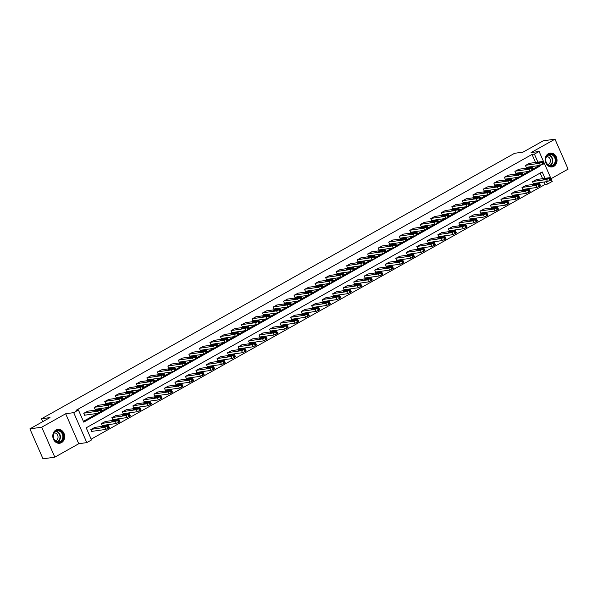 <?xml version="1.0" encoding="UTF-8"?>
<svg xmlns="http://www.w3.org/2000/svg" width="598" height="598" viewBox="0 0 598 598"><rect width="100%" height="100%" fill="white"/><g stroke="black" fill="none" stroke-linecap="round" stroke-linejoin="round"><path stroke-width="0.9" d="M61.482 442.64A6.989 5.913 82 0 0 64.352 434.41A6.989 5.913 82 0 0 57.752 429.394A6.989 5.913 82 0 0 55.965 429.999A6.989 5.913 82 0 0 53.095 438.229A6.989 5.913 82 0 0 59.703 443.245A6.989 5.913 82 0 0 61.482 442.64M553.868 166.326A6.989 5.913 82 0 0 556.731 158.096A6.989 5.913 82 0 0 550.13 153.088A6.989 5.913 82 0 0 548.344 153.693A6.989 5.913 82 0 0 545.473 161.923A6.989 5.913 82 0 0 552.081 166.932A6.989 5.913 82 0 0 553.868 166.326M544.987 178.339L542.184 171.925L86.209 427.802L91.516 439.956L86.8 442.602L73.704 412.635L78.428 409.989L83.735 422.136L539.71 166.259L539.381 165.497M78.757 443.738L65.66 413.771L41.733 427.196L29.9 428.871L42.996 458.838L54.822 457.164L78.757 443.738L86.8 442.602M551.027 178.712L568.1 169.129L555.004 139.162L531.076 152.595L539.119 151.458L552.216 181.426L547.491 184.072L546.452 181.695M91.165 439.156L545.129 184.408L547.491 184.072M41.733 427.196L54.822 457.164M29.9 428.871L49.985 417.591L41.471 418.794L514.572 153.305L523.086 152.109L543.178 140.836L555.004 139.162M41.471 418.794L42.727 421.672M545.129 184.408L544.09 182.031M542.625 178.675L540.166 173.061M536.615 179.52L532.512 181.657L533.394 183.683L533.73 183.489M526.098 185.425L521.994 187.555L522.876 189.581L523.213 189.394M515.581 191.323L511.477 193.46L512.359 195.486L512.703 195.292M505.063 197.228L500.96 199.358L501.849 201.384L502.185 201.197M494.546 203.126L490.442 205.264L491.332 207.289L491.668 207.095M484.029 209.031L479.925 211.161L480.814 213.187L481.151 213M473.519 214.929L469.415 217.067L470.297 219.092L470.633 218.898M463.002 220.826L458.898 222.964L459.78 224.99L460.116 224.803M452.484 226.732L448.38 228.87L449.262 230.895L449.599 230.701M441.967 232.629L437.863 234.767L438.745 236.793L439.082 236.606M431.45 238.535L427.346 240.673L428.228 242.698L428.572 242.504M420.932 244.433L416.828 246.57L417.718 248.596L418.054 248.409M410.415 250.338L406.311 252.476L407.201 254.501L407.537 254.307M399.898 256.236L395.801 258.373L396.683 260.399L397.02 260.212M389.388 262.141L385.284 264.279L386.166 266.304L386.502 266.11M378.87 268.039L374.767 270.176L375.649 272.202L375.985 272.015M368.353 273.944L364.249 276.082L365.131 278.107L365.468 277.913M357.836 279.842L353.732 281.979L354.614 284.005L354.958 283.818M347.318 285.747L343.215 287.885L344.104 289.91L344.441 289.716M336.801 291.645L332.697 293.782L333.587 295.808L333.923 295.621M326.284 297.55L322.187 299.688L323.07 301.713L323.406 301.519M315.774 303.448L311.67 305.585L312.552 307.611L312.889 307.424M305.257 309.353L301.153 311.491L302.035 313.516L302.371 313.322M294.739 315.251L290.635 317.389L291.518 319.414L291.854 319.227M284.222 321.156L280.118 323.294L281 325.312L281.337 325.125M273.705 327.054L269.601 329.192L270.49 331.217L270.827 331.03M263.187 332.959L259.084 335.097L259.973 337.115L260.309 336.928M252.67 338.857L248.566 340.995L249.456 343.02L249.792 342.833M242.153 344.762L238.056 346.9L238.938 348.918L239.275 348.731M231.643 350.66L227.539 352.798L228.421 354.823L228.757 354.636M221.125 356.565L217.022 358.703L217.904 360.721L218.24 360.534M210.608 362.463L206.504 364.601L207.386 366.626L207.723 366.439M200.091 368.368L195.987 370.506L196.869 372.524L197.213 372.337M189.573 374.266L185.47 376.404L186.359 378.429L186.696 378.242M179.056 380.171L174.952 382.301L175.842 384.327L176.178 384.14M168.539 386.069L164.443 388.207L165.325 390.232L165.661 390.046M158.029 391.974L153.925 394.104L154.807 396.13L155.144 395.943M147.512 397.872L143.408 400.01L144.29 402.035L144.626 401.849M136.994 403.777L132.891 405.907L133.773 407.933L134.109 407.746M126.477 409.675L122.373 411.813L123.255 413.838L123.599 413.652M115.96 415.58L111.856 417.71L112.745 419.736L113.082 419.549M105.442 421.478L101.339 423.616L102.228 425.641L102.564 425.447M94.925 427.383L90.821 429.514L91.711 431.539L92.047 431.352M535.546 162.477L532.033 154.441L76.058 410.318L78.428 409.989M83.384 421.336L97.571 413.375M102.131 410.819L108.089 407.477M112.648 404.921L118.606 401.572M123.158 399.015L129.123 395.674M133.675 393.118L139.64 389.769M144.193 387.212L150.158 383.871M154.71 381.315L160.668 377.966M165.227 375.409L171.185 372.068M175.745 369.512L181.702 366.163M186.262 363.606L192.22 360.265M196.779 357.709L202.737 354.36M207.289 351.803L213.254 348.462M217.807 345.906L223.772 342.557M228.324 340L234.281 336.659M238.841 334.103L244.799 330.754M249.359 328.197L255.316 324.856M259.876 322.3L265.833 318.951M270.393 316.394L276.351 313.053M280.903 310.497L286.868 307.148M291.42 304.591L297.385 301.25M301.938 298.694L307.903 295.345M312.455 292.788L318.413 289.447M322.972 286.891L328.93 283.542M333.49 280.985L339.447 277.644M344.007 275.087L349.965 271.739M354.517 269.182L360.482 265.841M365.034 263.284L370.999 259.936M375.551 257.379L381.517 254.038M386.069 251.481L392.026 248.133M396.586 245.576L402.544 242.235M407.103 239.678L413.061 236.33M417.621 233.773L423.578 230.432M428.138 227.875L434.096 224.527M438.648 221.97L444.613 218.629M449.165 216.072L455.13 212.724M459.683 210.167L465.64 206.826M470.2 204.269L476.158 200.921M480.717 198.364L486.675 195.023M491.235 192.466L497.192 189.118M501.752 186.561L507.709 183.22M512.262 180.663L518.227 177.322M522.779 174.758L528.744 171.417M533.296 168.86L537.34 166.588L537.011 165.833M529.536 163.321L525.433 165.459L526.315 167.485L526.651 167.291M519.019 169.219L514.915 171.357L515.805 173.383L516.141 173.196M508.502 175.124L504.398 177.262L505.288 179.288L505.624 179.094M497.985 181.022L493.881 183.16L494.77 185.186L495.107 184.999M487.467 186.927L483.371 189.065L484.253 191.091L484.589 190.897M476.957 192.825L472.854 194.963L473.736 196.989L474.072 196.802M466.44 198.73L462.336 200.868L463.218 202.894L463.555 202.7M455.923 204.628L451.819 206.766L452.701 208.792L453.037 208.605M445.405 210.533L441.302 212.671L442.184 214.697L442.527 214.503M434.888 216.431L430.784 218.569L431.674 220.595L432.01 220.408M424.371 222.336L420.267 224.474L421.156 226.5L421.493 226.306M413.853 228.234L409.757 230.372L410.639 232.398L410.976 232.211M403.344 234.139L399.24 236.277L400.122 238.303L400.458 238.109M392.826 240.037L388.722 242.175L389.604 244.201L389.941 244.014M382.309 245.942L378.205 248.08L379.087 250.106L379.424 249.912M371.792 251.84L367.688 253.978L368.57 256.004L368.906 255.817M361.274 257.745L357.17 259.883L358.06 261.902L358.396 261.715M350.757 263.643L346.653 265.781L347.543 267.807L347.879 267.62M340.24 269.549L336.136 271.686L337.025 273.705L337.362 273.518M329.722 275.446L325.626 277.584L326.508 279.61L326.844 279.423M319.212 281.352L315.109 283.489L315.991 285.508L316.327 285.321M308.695 287.249L304.591 289.387L305.473 291.413L305.81 291.226M298.178 293.155L294.074 295.292L294.956 297.311L295.292 297.124M287.66 299.052L283.557 301.19L284.439 303.216L284.783 303.029M277.143 304.958L273.039 307.095L273.929 309.114L274.265 308.927M266.626 310.855L262.522 312.993L263.412 315.019L263.748 314.832M256.108 316.761L252.012 318.891L252.894 320.917L253.231 320.73M245.599 322.658L241.495 324.796L242.377 326.822L242.713 326.635M235.081 328.564L230.978 330.694L231.86 332.72L232.196 332.533M224.564 334.461L220.46 336.599L221.342 338.625L221.679 338.438M214.047 340.367L209.943 342.497L210.825 344.523L211.169 344.336M203.529 346.264L199.426 348.402L200.315 350.428L200.651 350.241M193.012 352.17L188.908 354.3L189.798 356.326L190.134 356.139M182.495 358.067L178.391 360.205L179.28 362.231L179.617 362.037M171.985 363.973L167.881 366.103L168.763 368.129L169.099 367.942M161.467 369.87L157.364 372.008L158.246 374.034L158.582 373.84M150.95 375.776L146.846 377.906L147.728 379.932L148.065 379.745M140.433 381.674L136.329 383.811L137.211 385.837L137.547 385.643M129.916 387.579L125.812 389.709L126.694 391.735L127.038 391.548M119.398 393.477L115.294 395.614L116.184 397.64L116.52 397.446M108.881 399.382L104.777 401.512L105.667 403.538L106.003 403.351M98.364 405.28L94.267 407.417L95.149 409.443L95.486 409.249M87.854 411.177L83.75 413.315L84.632 415.341L84.968 415.154M65.66 413.771L73.704 412.635M532.033 154.441L534.403 154.105L539.119 151.458M537.908 162.14L534.403 154.105M537.34 166.588L539.71 166.259M529.14 163.374L542.872 161.438L542.468 162.065L539.501 163.329L525.769 165.265M526.262 167.35L540.39 165.354L539.501 163.329M540.562 162.021L538.402 163.232L535.898 163.523L538.29 162.342L540.659 162.245M543.171 161.475L544.053 163.501L540.39 165.354M533.334 183.549L547.462 181.553L551.132 179.699L549.951 177.636L536.219 179.579M550.242 177.681L546.579 179.527L532.848 181.471M547.641 178.219L545.369 178.54L542.977 179.721L547.738 178.443M547.977 165.011A6.047 5.12 -98 0 1 546.385 156.609A6.047 5.12 -98 0 1 553.471 155.121A6.047 5.12 -98 0 1 555.071 163.523A6.047 5.12 -98 0 1 547.977 165.011M553.03 155.517A5.606 4.739 82 0 0 549.704 154.553A5.606 4.739 82 0 0 545.825 158.739A5.606 4.739 82 0 0 547.947 164.674A5.606 4.739 82 0 0 551.274 165.646A5.606 4.739 82 0 0 555.153 161.46A5.606 4.739 82 0 0 553.03 155.517M546.632 156.616A3.992 3.379 -98 0 1 548.844 157.326A3.992 3.379 -98 0 1 550.369 161.467A3.992 3.379 -98 0 1 547.746 164.51M551.304 166.984A6.944 5.875 82 0 0 551.7 166.947A6.944 5.875 82 0 0 556.506 161.752A6.944 5.875 82 0 0 553.883 154.389A6.944 5.875 82 0 0 549.756 153.185A6.944 5.875 82 0 0 549.368 153.26M55.958 430.904A6.047 5.12 -98 0 1 62.895 433.819A6.047 5.12 -98 0 1 60.734 441.84A6.047 5.12 -98 0 1 53.798 438.925A6.047 5.12 -98 0 1 55.958 430.904M60.323 441.466A5.606 4.739 82 0 0 62.618 434.873A5.606 4.739 82 0 0 57.326 430.859A5.606 4.739 82 0 0 55.898 431.345A5.606 4.739 82 0 0 53.603 437.938A5.606 4.739 82 0 0 58.896 441.952A5.606 4.739 82 0 0 60.323 441.466M54.254 432.93A3.992 3.379 -98 0 1 57.894 435.89A3.992 3.379 -98 0 1 56.227 440.494A3.992 3.379 -98 0 1 55.367 440.816M58.925 443.29A6.944 5.875 82 0 0 59.314 443.253A6.944 5.875 82 0 0 61.086 442.647A6.944 5.875 82 0 0 63.941 434.469A6.944 5.875 82 0 0 57.378 429.491A6.944 5.875 82 0 0 56.989 429.566M518.623 169.279L532.355 167.343L531.958 167.963L528.983 169.234L515.252 171.17M515.745 173.248L529.873 171.26L528.983 169.234M530.045 167.918L527.892 169.129L525.38 169.421L527.772 168.24L530.142 168.15M532.654 167.38L533.536 169.406L529.873 171.26M508.106 175.177L521.837 173.241L521.441 173.869L518.466 175.132L504.734 177.068M505.228 179.153L519.356 177.157L518.466 175.132M519.527 173.824L517.375 175.035L514.863 175.326L517.255 174.145L519.632 174.048M522.136 173.278L523.018 175.304L519.356 177.157M522.816 189.446L536.944 187.458L540.614 185.604L539.433 183.541L525.702 185.477M539.725 183.579L536.062 185.432L522.331 187.368M537.124 184.124L534.851 184.438L532.459 185.619L537.221 184.348M512.307 195.352L526.434 193.356L530.097 191.502L528.916 189.439L515.184 191.382M529.215 189.484L525.545 191.33L511.813 193.274M526.606 190.022L524.334 190.343L521.942 191.524L526.703 190.246M497.588 181.082L511.327 179.146L510.251 180.148L507.956 181.037L494.225 182.973M494.71 185.051L508.838 183.063L507.956 181.037M509.01 179.721L506.857 180.932L504.353 181.224L506.745 180.043L509.115 179.953M511.619 179.183L512.501 181.209L508.838 183.063M487.078 186.98L500.81 185.044L500.406 185.672L497.439 186.935L483.707 188.871M484.193 190.956L498.321 188.961L497.439 186.935M498.5 185.627L496.34 186.838L493.836 187.129L496.228 185.948L498.597 185.851M501.102 185.081L501.984 187.107L498.321 188.961M476.561 192.885L490.293 190.949L489.216 191.951L486.922 192.84L473.19 194.776M473.676 196.854L487.804 194.866L486.922 192.84M487.983 191.524L485.823 192.735L483.319 193.027L485.711 191.846L488.08 191.756M490.584 190.986L491.474 193.012L487.804 194.866M501.789 201.249L515.917 199.261L519.58 197.407L518.399 195.344L504.667 197.28M518.698 195.382L515.028 197.235L501.296 199.171M516.089 195.927L513.817 196.241L511.425 197.422L516.186 196.151M491.272 207.155L505.4 205.159L509.062 203.305L507.881 201.242L494.15 203.178M508.18 201.287L504.518 203.133L490.779 205.077M505.572 201.825L503.307 202.146L500.907 203.327L505.676 202.049M480.755 213.052L494.882 211.064L498.545 209.21L497.372 207.147L483.633 209.083M497.663 207.185L494 209.038L480.269 210.974M495.062 207.73L492.789 208.044L490.397 209.225L495.159 207.954M466.044 198.783L479.775 196.847L479.372 197.475L476.404 198.738L462.673 200.674M463.158 202.759L477.286 200.764L476.404 198.738M477.466 197.43L475.305 198.641L472.801 198.932L475.193 197.751L477.563 197.654M480.067 196.884L480.956 198.91L477.286 200.764M470.237 218.958L484.365 216.962L488.028 215.108L486.854 213.045L473.123 214.981M487.146 213.09L483.483 214.936L469.751 216.88M484.544 213.628L482.272 213.949L479.88 215.131L484.642 213.852M455.526 204.688L469.258 202.752L468.182 203.754L465.887 204.643L452.155 206.579M452.649 208.657L466.776 206.669L465.887 204.643M466.948 203.327L464.788 204.538L462.284 204.83L464.676 203.649L467.045 203.559M469.557 202.789L470.439 204.815L466.776 206.669M459.72 224.855L473.848 222.867L477.518 221.013L476.337 218.95L462.605 220.886M476.628 218.988L472.966 220.841L459.234 222.777M474.027 219.526L471.755 219.847L469.363 221.028L474.124 219.758M445.009 210.586L458.741 208.65L458.337 209.278L455.37 210.541L441.638 212.477M442.131 214.562L456.259 212.567L455.37 210.541M456.431 209.233L454.278 210.444L451.767 210.735L454.159 209.554L456.528 209.457M459.04 208.687L459.922 210.713L456.259 212.567M449.203 230.761L463.33 228.765L467.001 226.911L465.82 224.848L452.088 226.784M466.111 224.885L462.448 226.739L448.717 228.675M463.51 225.431L461.237 225.752L458.845 226.934L463.607 225.655M434.492 216.491L448.223 214.555L447.827 215.175L444.852 216.446L431.121 218.382M431.614 220.46L445.742 218.472L444.852 216.446M445.914 215.131L443.761 216.341L441.249 216.633L443.641 215.452L446.011 215.362M448.522 214.592L449.404 216.618L445.742 218.472M438.693 236.659L452.821 234.67L456.483 232.816L455.302 230.753L441.571 232.689M455.601 230.791L451.931 232.644L438.199 234.58M452.992 231.329L450.72 231.65L448.328 232.831L453.09 231.561M423.975 222.389L437.706 220.453L437.31 221.081L434.342 222.344L420.603 224.28M421.097 226.365L435.224 224.37L434.342 222.344M435.396 221.036L433.244 222.247L430.732 222.538L433.131 221.357L435.501 221.26M438.005 220.49L438.887 222.516L435.224 224.37M428.175 242.564L442.303 240.568L445.966 238.714L444.785 236.651L431.053 238.587M445.084 236.688L441.414 238.542L427.682 240.478M442.475 237.234L440.203 237.556L437.811 238.737L442.572 237.458M413.465 228.294L427.196 226.358L426.12 227.36L423.825 228.249L410.093 230.185M410.579 232.263L424.707 230.275L423.825 228.249M424.886 226.934L422.726 228.144L420.222 228.436L422.614 227.255L424.984 227.158M427.488 226.395L428.37 228.421L424.707 230.275M417.658 248.462L431.786 246.473L435.449 244.619L434.268 242.556L420.536 244.492M434.567 242.594L430.896 244.447L417.165 246.383M431.958 243.132L429.685 243.453L427.293 244.634L432.062 243.364M402.947 234.192L416.679 232.256L416.275 232.884L413.308 234.147L399.576 236.083M400.062 238.168L414.19 236.173L413.308 234.147M414.369 232.839L412.209 234.05L409.705 234.341L412.097 233.16L414.466 233.063M416.97 232.293L417.86 234.319L414.19 236.173M407.141 254.367L421.269 252.371L424.931 250.517L423.758 248.454L410.019 250.39M424.049 248.491L420.387 250.345L406.655 252.281M421.44 249.037L419.176 249.359L416.776 250.54L421.545 249.261M392.43 240.097L406.162 238.161L405.085 239.163L402.79 240.052L389.059 241.988M389.545 244.066L403.672 242.078L402.79 240.052M403.852 238.737L401.692 239.948L399.187 240.239L401.579 239.058L403.949 238.961M406.453 238.198L407.343 240.224L403.672 242.078M396.624 260.265L410.751 258.276L414.414 256.422L413.24 254.359L399.509 256.295M413.532 254.397L409.869 256.25L396.138 258.187M410.931 254.935L408.658 255.256L406.266 256.437L411.028 255.167M381.913 245.995L395.644 244.059L394.568 245.06L392.273 245.95L378.541 247.886M379.027 249.971L393.155 247.976L392.273 245.95M393.335 244.642L391.174 245.853L388.67 246.137L391.062 244.963L393.432 244.866M395.936 244.096L396.825 246.122L393.155 247.976M386.106 266.17L400.234 264.174L403.904 262.32L402.723 260.257L388.992 262.193M403.015 260.294L399.352 262.148L385.62 264.084M400.413 260.84L398.141 261.162L395.749 262.343L400.51 261.064M371.395 251.9L385.127 249.964L384.051 250.966L381.756 251.855L368.024 253.791M368.518 255.869L382.645 253.881L381.756 251.855M382.817 250.54L380.664 251.751L378.153 252.042L380.545 250.861L382.914 250.764M385.426 250.001L386.308 252.027L382.645 253.881M375.589 272.068L389.717 270.079L393.387 268.225L392.206 266.162L378.474 268.098M392.497 266.2L388.835 268.054L375.103 269.99M389.896 266.738L387.624 267.059L385.232 268.24L389.993 266.97M360.878 257.798L374.61 255.862L374.213 256.482L371.238 257.753L357.507 259.689M358 261.774L372.128 259.779L371.238 257.753M372.3 256.445L370.147 257.656L367.635 257.94L370.027 256.766L372.397 256.669M374.909 255.899L375.791 257.925L372.128 259.779M365.079 277.973L379.207 275.977L382.87 274.123L381.688 272.06L367.957 273.996M381.987 272.097L378.317 273.951L364.586 275.887M379.379 272.643L377.106 272.965L374.714 274.146L379.476 272.867M350.361 263.703L364.092 261.767L363.023 262.769L360.729 263.658L346.99 265.594M347.483 267.672L361.611 265.684L360.729 263.658M361.783 262.343L359.63 263.554L357.118 263.845L359.518 262.664L361.887 262.567M364.391 261.804L365.273 263.83L361.611 265.684M354.562 283.871L368.689 281.882L372.352 280.028L371.171 277.965L357.44 279.901M371.47 278.003L367.8 279.857L354.068 281.793M368.861 278.541L366.589 278.862L364.197 280.043L368.959 278.765M339.843 269.601L353.582 267.665L352.506 268.666L350.211 269.556L336.48 271.492M336.966 273.578L351.093 271.582L350.211 269.556M351.273 268.248L349.112 269.459L346.608 269.743L349 268.569L351.37 268.472M353.874 267.702L354.756 269.728L351.093 271.582M344.044 289.776L358.172 287.78L361.835 285.926L360.654 283.863L346.922 285.799M360.953 283.901L357.283 285.754L343.551 287.69M358.344 284.446L356.072 284.768L353.68 285.949L358.441 284.67M329.334 275.506L343.065 273.57L341.989 274.572L339.694 275.461L325.962 277.397M326.448 279.475L340.576 277.487L339.694 275.461M340.755 274.146L338.595 275.357L336.091 275.648L338.483 274.467L340.853 274.37M343.357 273.607L344.239 275.633L340.576 277.487M333.527 295.674L347.655 293.685L351.318 291.831L350.136 289.768L336.405 291.704M350.435 289.806L346.773 291.66L333.034 293.596M347.827 290.344L345.562 290.665L343.162 291.846L347.931 290.568M318.816 281.404L332.548 279.468L331.471 280.469L329.177 281.359L315.445 283.295M315.931 285.381L330.059 283.385L329.177 281.359M330.238 280.051L328.078 281.262L325.574 281.546L327.966 280.372L330.335 280.275M332.839 279.505L333.729 281.531L330.059 283.385M323.01 301.579L337.137 299.583L340.8 297.729L339.627 295.666L325.895 297.602M339.918 295.704L336.255 297.557L322.524 299.493M337.317 296.249L335.044 296.571L332.652 297.752L337.414 296.473M308.299 287.309L322.03 285.373L320.954 286.375L318.659 287.264L304.928 289.2M305.414 291.278L319.541 289.283L318.659 287.264M319.721 285.949L317.56 287.16L315.056 287.451L317.448 286.27L319.818 286.173M322.322 285.41L323.212 287.436L319.541 289.283M312.492 307.477L326.62 305.488L330.29 303.635L329.109 301.571L315.378 303.507M329.401 301.609L325.738 303.463L312.007 305.399M326.8 302.147L324.527 302.468L322.135 303.649L326.897 302.371M297.782 293.207L311.513 291.271L310.437 292.273L308.142 293.162L294.41 295.098M294.904 297.184L309.031 295.188L308.142 293.162M309.203 291.854L307.043 293.065L304.539 293.349L306.931 292.175L309.301 292.078M311.812 291.308L312.694 293.334L309.031 295.188M301.975 313.382L316.103 311.386L319.773 309.532L318.592 307.469L304.86 309.405M318.884 307.507L315.221 309.36L301.489 311.296M316.282 308.052L314.01 308.374L311.618 309.547L316.379 308.276M287.264 299.112L300.996 297.176L300.592 297.797L297.625 299.067L283.893 301.003M284.386 303.081L298.514 301.086L297.625 299.067M298.686 297.752L296.533 298.963L294.022 299.254L296.414 298.073L298.783 297.976M301.295 297.213L302.177 299.239L298.514 301.086M291.458 319.28L305.585 317.291L309.256 315.438L308.075 313.374L294.343 315.31M308.366 313.412L304.703 315.266L290.972 317.202M305.765 313.95L303.492 314.271L301.1 315.452L305.862 314.174M276.747 305.01L290.479 303.074L290.082 303.694L287.107 304.965L273.376 306.901M273.869 308.987L287.997 306.991L287.107 304.965M288.169 303.657L286.016 304.868L283.504 305.152L285.896 303.978L288.266 303.881M290.778 303.111L291.66 305.137L287.997 306.991M280.948 325.185L295.076 323.189L298.738 321.335L297.557 319.272L283.826 321.208M297.856 319.31L294.186 321.163L280.455 323.099M295.248 319.855L292.975 320.177L290.583 321.35L295.345 320.079M266.23 310.915L279.969 308.979L279.565 309.6L276.597 310.87L262.858 312.806M263.352 314.884L277.479 312.889L276.597 310.87M277.651 309.555L275.499 310.766L272.987 311.057L275.386 309.876L277.756 309.779M280.26 309.017L281.142 311.042L277.479 312.889M270.431 331.083L284.558 329.094L288.221 327.241L287.04 325.177L273.308 327.113M287.339 325.215L283.669 327.069L269.937 329.005M284.73 325.753L282.458 326.074L280.066 327.256L284.827 325.977M255.72 316.813L269.451 314.877L268.375 315.879L266.08 316.768L252.349 318.704M252.834 320.79L266.962 318.794L266.08 316.768M267.142 315.46L264.981 316.671L262.477 316.955L264.869 315.781L267.239 315.684M269.743 314.914L270.625 316.94L266.962 318.794M259.913 336.988L274.041 334.992L277.704 333.138L276.523 331.075L262.791 333.011M276.822 331.113L273.159 332.966L259.42 334.902M274.213 331.658L271.948 331.98L269.549 333.153L274.318 331.883M245.202 322.718L258.934 320.775L258.53 321.403L255.563 322.673L241.831 324.609M242.317 326.687L256.445 324.692L255.563 322.673M256.624 321.358L254.464 322.569L251.96 322.86L254.352 321.679L256.721 321.582M259.226 320.82L260.115 322.845L256.445 324.692M249.396 342.886L263.524 340.89L267.186 339.044L266.013 336.98L252.274 338.916M266.304 337.018L262.642 338.872L248.91 340.808M263.703 337.556L261.431 337.877L259.039 339.059L263.8 337.78M234.685 328.616L248.417 326.68L247.34 327.682L245.045 328.571L231.314 330.507M231.8 332.593L245.928 330.597L245.045 328.571M246.107 327.263L243.947 328.474L241.443 328.758L243.835 327.584L246.204 327.487M248.708 326.717L249.598 328.743L245.928 330.597M238.879 348.791L253.006 346.795L256.669 344.941L255.496 342.878L241.764 344.814M255.787 342.916L252.124 344.769L238.393 346.705M253.186 343.461L250.913 343.783L248.521 344.956L253.283 343.686M224.168 334.521L237.899 332.578L237.496 333.206L234.528 334.469L220.797 336.412M221.282 338.49L235.41 336.495L234.528 334.469M235.59 333.161L233.429 334.372L230.925 334.663L233.317 333.482L235.687 333.385M238.191 332.623L239.08 334.648L235.41 336.495M228.361 354.689L242.489 352.693L246.159 350.847L244.978 348.784L231.247 350.72M245.27 348.821L241.607 350.675L227.875 352.611M242.668 349.359L240.396 349.681L238.004 350.862L242.766 349.583M213.65 340.419L227.382 338.483L226.306 339.485L224.011 340.374L210.279 342.31M210.773 344.388L224.9 342.4L224.011 340.374M225.072 339.066L222.919 340.277L220.408 340.561L222.8 339.387L225.169 339.29M227.681 338.52L228.563 340.546L224.9 342.4M217.844 360.594L231.972 358.598L235.642 356.744L234.461 354.681L220.729 356.617M234.752 354.719L231.09 356.572L217.358 358.508M232.151 355.264L229.879 355.586L227.487 356.759L232.248 355.489M203.133 346.324L216.865 344.381L216.469 345.009L213.493 346.272L199.762 348.215M200.255 350.293L214.383 348.298L213.493 346.272M214.555 344.964L212.402 346.175L209.891 346.466L212.283 345.285L214.652 345.188M217.164 344.426L218.046 346.451L214.383 348.298M207.334 366.492L221.462 364.496L225.125 362.65L223.944 360.587L210.212 362.523M224.243 360.624L220.572 362.478L206.841 364.414M221.634 361.162L219.361 361.484L216.969 362.665L221.731 361.386M192.616 352.222L206.347 350.286L205.278 351.288L202.984 352.177L189.245 354.113M189.738 356.191L203.866 354.203L202.984 352.177M204.038 350.869L201.885 352.08L199.373 352.364L201.773 351.183L204.142 351.093M206.646 350.323L207.528 352.349L203.866 354.203M196.817 372.397L210.945 370.401L214.607 368.547L213.426 366.484L199.695 368.42M213.725 366.522L210.055 368.375L196.323 370.312M211.116 367.067L208.844 367.389L206.452 368.562L211.214 367.292M182.098 358.127L195.838 356.184L195.434 356.812L192.466 358.075L178.735 360.018M179.221 362.096L193.348 360.101L192.466 358.075M193.528 356.767L191.367 357.978L188.863 358.269L191.255 357.088L193.625 356.991M196.129 356.229L197.011 358.247L193.348 360.101M186.299 378.295L200.427 376.299L204.09 374.453L202.909 372.382L189.177 374.326M203.208 372.427L199.538 374.281L185.806 376.217M200.599 372.965L198.327 373.287L195.935 374.468L200.696 373.189M171.589 364.025L185.32 362.089L184.244 363.091L181.949 363.98L168.217 365.916M168.703 367.994L182.831 366.006L181.949 363.98M183.01 362.672L180.85 363.883L178.346 364.167L180.738 362.986L183.108 362.896M185.612 362.126L186.501 364.152L182.831 366.006M175.782 384.2L189.91 382.204L193.573 380.35L192.399 378.287L178.66 380.223M192.691 378.325L189.028 380.179L175.289 382.115M190.082 378.87L187.817 379.192L185.417 380.365L190.186 379.095M161.071 369.93L174.803 367.987L174.399 368.615L171.432 369.878L157.7 371.821M158.186 373.9L172.314 371.904L171.432 369.878M172.493 368.57L170.333 369.781L167.829 370.072L170.221 368.891L172.59 368.794M175.094 368.032L175.984 370.05L172.314 371.904M165.265 390.098L179.393 388.102L183.055 386.256L181.882 384.185L168.15 386.129M182.173 384.23L178.51 386.084L164.779 388.02M179.572 384.768L177.3 385.09L174.908 386.271L179.669 384.992M150.554 375.828L164.286 373.892L163.209 374.894L160.914 375.783L147.183 377.719M147.669 379.797L161.796 377.809L160.914 375.783M161.976 374.475L159.816 375.686L157.311 375.97L159.703 374.789L162.073 374.699M164.577 373.929L165.467 375.955L161.796 377.809M154.747 395.996L168.875 394.007L172.545 392.153L171.364 390.09L157.633 392.026M171.656 390.128L167.993 391.982L154.262 393.918M169.055 390.673L166.782 390.995L164.39 392.168L169.152 390.898M140.037 381.733L153.768 379.79L153.365 380.418L150.397 381.681L136.665 383.624M137.159 385.703L151.287 383.707L150.397 381.681M151.458 380.373L149.298 381.584L146.794 381.875L149.186 380.694L151.556 380.597M154.067 379.835L154.949 381.853L151.287 383.707M144.23 401.901L158.358 399.905L162.028 398.059L160.847 395.988L147.115 397.932M161.139 396.033L157.476 397.879L143.744 399.823M158.537 396.571L156.265 396.893L153.873 398.074L158.634 396.795M129.519 387.631L143.251 385.695L142.855 386.315L139.88 387.586L126.148 389.522M126.641 391.6L140.769 389.612L139.88 387.586M140.941 386.278L138.788 387.482L136.277 387.773L138.669 386.592L141.038 386.502M143.55 385.732L144.432 387.758L140.769 389.612M133.713 407.799L147.841 405.81L151.511 403.956L150.33 401.893L136.598 403.829M150.621 401.931L146.959 403.785L133.227 405.721M148.02 402.476L145.748 402.79L143.356 403.971L148.117 402.701M119.002 393.529L132.734 391.593L132.337 392.221L129.362 393.484L115.631 395.428M116.124 397.506L130.252 395.51L129.362 393.484M130.424 392.176L128.271 393.387L125.759 393.678L128.151 392.497L130.528 392.4M133.033 391.638L133.915 393.656L130.252 395.51M123.203 413.704L137.331 411.708L140.993 409.862L139.812 407.791L126.081 409.735M140.111 407.836L136.441 409.682L122.71 411.626M137.503 408.374L135.23 408.696L132.838 409.877L137.6 408.598M108.485 399.434L122.224 397.498L121.147 398.5L118.853 399.389L105.121 401.325M105.607 403.403L119.735 401.415L118.853 399.389M119.906 398.081L117.754 399.285L115.242 399.576L117.642 398.395L120.011 398.305M122.515 397.535L123.397 399.561L119.735 401.415M112.686 419.602L126.813 417.613L130.476 415.76L129.295 413.696L115.564 415.632M129.594 413.734L125.924 415.588L112.192 417.524M126.985 414.279L124.713 414.593L122.321 415.774L127.082 414.504M97.975 405.332L111.706 403.396L111.303 404.024L108.335 405.287L94.604 407.231M95.089 409.309L109.217 407.313L108.335 405.287M109.397 403.979L107.236 405.19L104.732 405.481L107.124 404.3L109.494 404.203M111.998 403.441L112.88 405.459L109.217 407.313M102.168 425.507L116.296 423.511L119.959 421.657L118.778 419.594L105.046 421.538M119.077 419.639L115.414 421.485L101.675 423.429M116.468 420.177L114.203 420.499L111.804 421.68L116.573 420.401M87.458 411.237L101.189 409.301L100.113 410.303L97.818 411.192L84.086 413.128M84.572 415.206L98.7 413.218L97.818 411.192M98.879 409.877L96.719 411.088L94.215 411.379L96.607 410.198L98.976 410.108M101.481 409.338L102.37 411.364L98.7 413.218M91.651 431.405L105.779 429.416L109.441 427.563L108.268 425.499L94.529 427.435M108.559 425.537L104.897 427.391L91.165 429.327M105.958 426.082L103.686 426.396L101.294 427.577L106.055 426.307M543.358 164.091L542.468 162.065M542.685 164.465L541.795 162.439M538.29 162.342L538.656 163.179M546.579 179.527L547.462 181.553M548.874 178.638L549.756 180.663M549.547 178.264L550.437 180.29M545.735 179.378L545.369 178.54M548.501 154.919A5.606 4.739 -98 0 1 550.564 155.869A5.606 4.739 -98 0 1 552.769 161.079A5.606 4.739 -98 0 1 550.01 165.624M549.614 165.534A5.419 4.582 82 0 0 552.38 161.154A5.419 4.582 82 0 0 550.25 156.048A5.419 4.582 82 0 0 548.142 155.114M56.122 431.225A5.606 4.739 -98 0 1 60.316 435.949A5.606 4.739 -98 0 1 57.857 441.817A5.606 4.739 -98 0 1 57.632 441.929M57.229 441.847A5.419 4.582 82 0 0 57.55 441.683A5.419 4.582 82 0 0 59.92 435.942A5.419 4.582 82 0 0 55.764 431.427M532.84 169.989L531.958 167.963M532.168 170.37L531.278 168.344M527.772 168.24L528.139 169.077M522.323 175.894L521.441 173.869M521.65 176.268L520.761 174.242M517.255 174.145L517.621 174.982M536.062 185.432L536.944 187.458M538.357 184.543L539.239 186.569M539.03 184.162L539.919 186.187M535.217 185.275L534.851 184.438M525.545 191.33L526.434 193.356M527.84 190.441L528.729 192.466M528.512 190.067L529.402 192.093M524.7 191.181L524.334 190.343M511.806 181.792L510.924 179.766M511.133 182.173L510.251 180.148M506.745 180.043L507.111 180.88M501.288 187.69L500.406 185.672M500.616 188.071L499.734 186.045M496.228 185.948L496.594 186.785M490.771 193.595L489.889 191.569M490.098 193.976L489.216 191.951M485.711 191.846L486.077 192.683M515.028 197.235L515.917 199.261M517.322 196.346L518.212 198.372M518.003 195.965L518.885 197.99M514.183 197.078L513.817 196.241M504.518 203.133L505.4 205.159M506.812 202.244L507.695 204.269M507.485 201.87L508.367 203.896M503.666 202.984L503.307 202.146M494 209.038L494.882 211.064M496.295 208.149L497.177 210.175M496.968 207.768L497.85 209.793M493.156 208.881L492.789 208.044M480.261 199.493L479.372 197.475M479.581 199.874L478.699 197.848M475.193 197.751L475.56 198.588M483.483 214.936L484.365 216.962M485.778 214.047L486.66 216.072M486.451 213.673L487.333 215.699M482.638 214.787L482.272 213.949M469.744 205.398L468.854 203.372M469.064 205.779L468.182 203.754M464.676 203.649L465.042 204.486M472.966 220.841L473.848 222.867M475.26 219.952L476.143 221.978M475.933 219.571L476.815 221.596M472.121 220.684L471.755 219.847M459.227 211.296L458.337 209.278M458.554 211.677L457.664 209.651M454.159 209.554L454.525 210.391M462.448 226.739L463.33 228.765M464.743 225.85L465.625 227.875M465.416 225.476L466.305 227.502M461.604 226.59L461.237 225.752M448.709 217.201L447.827 215.175M448.037 217.582L447.147 215.557M443.641 215.452L444.008 216.289M451.931 232.644L452.821 234.67M454.226 231.755L455.115 233.781M454.899 231.374L455.788 233.399M451.086 232.487L450.72 231.65M438.192 223.099L437.31 221.081M437.519 223.48L436.637 221.454M433.131 221.357L433.49 222.194M441.414 238.542L442.303 240.568M443.709 237.653L444.598 239.678M444.389 237.279L445.271 239.305M440.569 238.393L440.203 237.556M427.675 229.004L426.793 226.978M427.002 229.385L426.12 227.36M422.614 227.255L422.98 228.092M430.896 244.447L431.786 246.473M433.191 243.558L434.081 245.584M433.871 243.177L434.753 245.202M430.052 244.29L429.685 243.453M417.157 234.902L416.275 232.884M416.485 235.283L415.603 233.257M412.097 233.16L412.463 233.997M420.387 250.345L421.269 252.371M422.681 249.456L423.563 251.481M423.354 249.082L424.236 251.1M419.542 250.196L419.176 249.359M406.64 240.807L405.758 238.781M405.967 241.181L405.085 239.163M401.579 239.058L401.946 239.895M409.869 256.25L410.751 258.276M412.164 255.361L413.046 257.387M412.837 254.98L413.719 257.005M409.025 256.094L408.658 255.256M396.13 246.705L395.241 244.679M395.45 247.086L394.568 245.06M391.062 244.963L391.428 245.8M399.352 262.148L400.234 264.174M401.647 261.259L402.529 263.284M402.319 260.885L403.202 262.903M398.507 261.999L398.141 261.162M385.613 252.61L384.723 250.584M384.94 252.984L384.051 250.966M380.545 250.861L380.911 251.698M388.835 268.054L389.717 270.079M391.129 267.164L392.011 269.19M391.802 266.783L392.692 268.808M387.99 267.897L387.624 267.059M375.096 258.508L374.213 256.482M374.423 258.889L373.533 256.863M370.027 256.766L370.394 257.603M378.317 273.951L379.207 275.977M380.612 273.062L381.494 275.087M381.285 272.688L382.174 274.706M377.473 273.802L377.106 272.965M364.578 264.413L363.696 262.387M363.905 264.787L363.023 262.769M359.518 262.664L359.876 263.501M367.8 279.857L368.689 281.882M370.095 278.967L370.984 280.993M370.767 278.586L371.657 280.611M366.955 279.7L366.589 278.862M354.061 270.311L353.179 268.285M353.388 270.692L352.506 268.666M349 268.569L349.367 269.406M357.283 285.754L358.172 287.78M359.577 284.865L360.467 286.891M360.258 284.491L361.14 286.509M356.438 285.605L356.072 284.768M343.544 276.216L342.661 274.19M342.871 276.59L341.989 274.572M338.483 274.467L338.849 275.304M346.773 291.66L347.655 293.685M349.068 290.77L349.95 292.796M349.74 290.389L350.622 292.415M345.921 291.503L345.562 290.665M333.026 282.114L332.144 280.088M332.353 282.495L331.471 280.469M327.966 280.372L328.332 281.209M336.255 297.557L337.137 299.583M338.55 296.668L339.432 298.694M339.223 296.294L340.105 298.312M335.411 297.408L335.044 296.571M322.516 288.019L321.627 285.994M321.836 288.393L320.954 286.375M317.448 286.27L317.815 287.107M325.738 303.463L326.62 305.488M328.033 302.573L328.915 304.591M328.706 302.192L329.588 304.218M324.893 303.306L324.527 302.468M311.999 293.917L311.11 291.891M311.326 294.298L310.437 292.273M306.931 292.175L307.297 293.013M315.221 309.36L316.103 311.386M317.516 308.471L318.398 310.497M318.188 308.09L319.07 310.115M314.376 309.211L314.01 308.374M301.482 299.822L300.592 297.797M300.809 300.196L299.919 298.17M296.414 298.073L296.78 298.91M304.703 315.266L305.585 317.291M306.998 314.376L307.88 316.394M307.671 313.995L308.561 316.021M303.859 315.109L303.492 314.271M290.964 305.72L290.082 303.694M290.292 306.101L289.402 304.076M285.896 303.978L286.263 304.816M294.186 321.163L295.076 323.189M296.481 320.274L297.37 322.3M297.154 319.893L298.043 321.918M293.341 321.014L292.975 320.177M280.447 311.625L279.565 309.6M279.774 311.999L278.892 309.973M275.386 309.876L275.753 310.713M283.669 327.069L284.558 329.094M285.964 326.179L286.853 328.197M286.644 325.798L287.526 327.824M282.824 326.912L282.458 326.074M269.93 317.523L269.048 315.497M269.257 317.904L268.375 315.879M264.869 315.781L265.235 316.619M273.159 332.966L274.041 334.992M275.446 332.077L276.336 334.103M276.127 331.696L277.009 333.721M272.307 332.817L271.948 331.98M259.412 323.428L258.53 321.403M258.74 323.802L257.858 321.776M254.352 321.679L254.718 322.516M262.642 338.872L263.524 340.89M264.936 337.982L265.818 340M265.609 337.601L266.491 339.627M261.797 338.715L261.431 337.877M248.903 329.326L248.013 327.3M248.222 329.707L247.34 327.682M243.835 327.584L244.201 328.422M252.124 344.769L253.006 346.795M254.419 343.88L255.301 345.906M255.092 343.499L255.974 345.524M251.28 344.62L250.913 343.783M238.385 335.231L237.496 333.206M237.705 335.605L236.823 333.579M233.317 333.482L233.683 334.319M241.607 350.675L242.489 352.693M243.902 349.785L244.784 351.803M244.575 349.404L245.457 351.43M240.762 350.518L240.396 349.681M227.868 341.129L226.978 339.103M227.195 341.51L226.306 339.485M222.8 339.387L223.166 340.217M231.09 356.572L231.972 358.598M233.384 355.683L234.267 357.709M234.057 355.302L234.947 357.327M230.245 356.423L229.879 355.586M217.351 347.034L216.469 345.009M216.678 347.408L215.788 345.382M212.283 345.285L212.649 346.122M220.572 362.478L221.462 364.496M222.867 361.581L223.757 363.606M223.54 361.207L224.429 363.233M219.728 362.321L219.361 361.484M206.833 352.932L205.951 350.906M206.161 353.313L205.278 351.288M201.773 351.183L202.131 352.02M210.055 368.375L210.945 370.401M212.35 367.486L213.239 369.512M213.023 367.105L213.912 369.13M209.21 368.226L208.844 367.389M196.316 358.837L195.434 356.812M195.643 359.211L194.761 357.185M191.255 357.088L191.622 357.925M199.538 374.281L200.427 376.299M201.832 373.384L202.722 375.409M202.513 373.01L203.395 375.036M198.693 374.124L198.327 373.287M185.799 364.735L184.917 362.709M185.126 365.116L184.244 363.091M180.738 362.986L181.104 363.823M189.028 380.179L189.91 382.204M191.323 379.289L192.205 381.315M191.995 378.908L192.877 380.933M188.183 380.029L187.817 379.192M175.281 370.64L174.399 368.615M174.609 371.014L173.726 368.988M170.221 368.891L170.587 369.728M178.51 386.084L179.393 388.102M180.805 385.187L181.687 387.212M181.478 384.813L182.36 386.839M177.666 385.927L177.3 385.09M164.771 376.538L163.882 374.512M164.091 376.919L163.209 374.894M159.703 374.789L160.07 375.626M167.993 391.982L168.875 394.007M170.288 391.092L171.17 393.118M170.961 390.711L171.843 392.737M167.148 391.825L166.782 390.995M154.254 382.443L153.365 380.418M153.581 382.817L152.692 380.791M149.186 380.694L149.552 381.531M157.476 397.879L158.358 399.905M159.771 396.99L160.653 399.015M160.443 396.616L161.333 398.642M156.631 397.73L156.265 396.893M143.737 388.341L142.855 386.315M143.064 388.722L142.174 386.697M138.669 386.592L139.035 387.429M146.959 403.785L147.841 405.81M149.253 402.895L150.135 404.921M149.926 402.514L150.816 404.54M146.114 403.628L145.748 402.79M133.219 394.246L132.337 392.221M132.547 394.62L131.657 392.594M128.151 392.497L128.518 393.335M136.441 409.682L137.331 411.708M138.736 408.793L139.626 410.819M139.409 408.419L140.298 410.445M135.597 409.533L135.23 408.696M122.702 400.144L121.82 398.119M122.029 400.525L121.147 398.5M117.642 398.395L118.008 399.232M125.924 415.588L126.813 417.613M128.219 414.698L129.108 416.724M128.899 414.317L129.781 416.343M125.079 415.431L124.713 414.593M112.185 406.049L111.303 404.024M111.512 406.423L110.63 404.398M107.124 404.3L107.491 405.138M115.414 421.485L116.296 423.511M117.709 420.596L118.591 422.622M118.382 420.222L119.264 422.248M114.562 421.336L114.203 420.499M101.667 411.947L100.785 409.922M100.995 412.328L100.113 410.303M96.607 410.198L96.973 411.035M104.897 427.391L105.779 429.416M107.192 426.501L108.074 428.527M107.864 426.12L108.746 428.146M104.052 427.234L103.686 426.396"/></g></svg>
